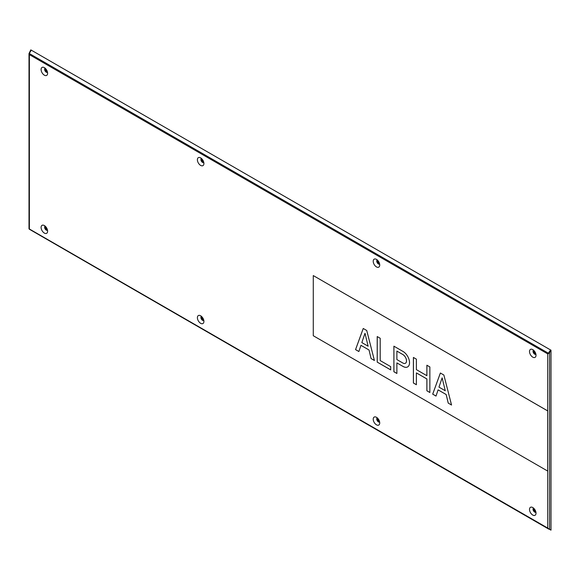 <?xml version="1.0" encoding="UTF-8"?>
<svg xmlns="http://www.w3.org/2000/svg" width="580" height="580" viewBox="0 0 580 580"><rect width="100%" height="100%" fill="white"/><g stroke="black" fill="none" stroke-linecap="round" stroke-linejoin="round"><path stroke-width="0.87" d="M46.059 227.099A1.218 0.703 -120 0 0 45.704 227.135A1.218 0.703 -120 0 0 45.516 228.114A1.218 0.703 -120 0 0 46.306 229.187A1.218 0.703 -120 0 0 46.915 229.245A1.218 0.703 -120 0 0 47.132 228.955M45.929 227.085A1.218 0.703 -120 0 0 46.697 228.955A1.218 0.703 -120 0 0 47.081 229.078M44.355 225.562A4.604 2.661 -120 0 0 43.761 225.279A4.604 2.661 -120 0 0 41.115 227.795A4.604 2.661 -120 0 0 44.355 233.08A4.604 2.661 -120 0 0 47.56 231.855A4.604 2.661 -120 0 0 44.355 225.562M45.124 226.113A2.392 1.385 -120 0 0 44.74 228.027A2.392 1.385 -120 0 0 46.306 230.144A2.392 1.385 -120 0 0 47.517 230.26M202.347 317.332A1.218 0.703 -120 0 0 201.992 317.369A1.218 0.703 -120 0 0 201.804 318.348A1.218 0.703 -120 0 0 202.601 319.421A1.218 0.703 -120 0 0 203.21 319.478A1.218 0.703 -120 0 0 203.42 319.188M202.217 317.318A1.218 0.703 -120 0 0 202.993 319.188A1.218 0.703 -120 0 0 203.37 319.312M200.644 315.796A4.604 2.661 -120 0 0 200.049 315.513A4.604 2.661 -120 0 0 197.403 318.029A4.604 2.661 -120 0 0 200.644 323.314A4.604 2.661 -120 0 0 203.848 322.089A4.604 2.661 -120 0 0 200.644 315.796M201.419 316.346A2.392 1.385 -120 0 0 201.035 318.26A2.392 1.385 -120 0 0 202.601 320.377A2.392 1.385 -120 0 0 203.812 320.493M46.059 69.187A1.218 0.703 -120 0 0 45.704 69.223A1.218 0.703 -120 0 0 45.516 70.202A1.218 0.703 -120 0 0 46.306 71.275A1.218 0.703 -120 0 0 46.915 71.333A1.218 0.703 -120 0 0 47.132 71.043M45.929 69.172A1.218 0.703 -120 0 0 46.697 71.043A1.218 0.703 -120 0 0 47.081 71.166M44.355 67.65A4.604 2.661 -120 0 0 43.761 67.367A4.604 2.661 -120 0 0 41.115 69.883A4.604 2.661 -120 0 0 44.355 75.168A4.604 2.661 -120 0 0 47.56 73.943A4.604 2.661 -120 0 0 44.355 67.65M45.124 68.201A2.392 1.385 -120 0 0 44.74 70.115A2.392 1.385 -120 0 0 46.306 72.232A2.392 1.385 -120 0 0 47.517 72.348M202.347 159.42A1.218 0.703 -120 0 0 201.992 159.464A1.218 0.703 -120 0 0 201.804 160.435A1.218 0.703 -120 0 0 202.601 161.508A1.218 0.703 -120 0 0 203.21 161.566A1.218 0.703 -120 0 0 203.42 161.276M202.217 159.406A1.218 0.703 -120 0 0 202.993 161.284A1.218 0.703 -120 0 0 203.37 161.399M200.644 157.883A4.604 2.661 -120 0 0 200.049 157.6A4.604 2.661 -120 0 0 197.403 160.116A4.604 2.661 -120 0 0 200.644 165.401A4.604 2.661 -120 0 0 203.848 164.176A4.604 2.661 -120 0 0 200.644 157.883M201.419 158.434A2.392 1.385 -120 0 0 201.035 160.348A2.392 1.385 -120 0 0 202.601 162.465A2.392 1.385 -120 0 0 203.812 162.581M534.47 509.08A1.218 0.703 -120 0 0 534.115 509.117A1.218 0.703 -120 0 0 533.926 510.096A1.218 0.703 -120 0 0 534.716 511.161A1.218 0.703 -120 0 0 535.326 511.226A1.218 0.703 -120 0 0 535.543 510.936M534.339 509.059A1.218 0.703 -120 0 0 535.108 510.936A1.218 0.703 -120 0 0 535.492 511.06M532.766 507.543A4.604 2.661 -120 0 0 532.172 507.261A4.604 2.661 -120 0 0 529.525 509.776A4.604 2.661 -120 0 0 532.766 515.062A4.604 2.661 -120 0 0 535.963 513.837A4.604 2.661 -120 0 0 532.766 507.543M533.535 508.095A2.392 1.385 -120 0 0 533.15 510.009A2.392 1.385 -120 0 0 534.716 512.125A2.392 1.385 -120 0 0 535.927 512.241M378.174 418.847A1.218 0.703 -120 0 0 377.819 418.883A1.218 0.703 -120 0 0 377.631 419.862A1.218 0.703 -120 0 0 378.428 420.928A1.218 0.703 -120 0 0 379.037 420.993A1.218 0.703 -120 0 0 379.248 420.703M378.051 418.825A1.218 0.703 -120 0 0 378.82 420.703A1.218 0.703 -120 0 0 379.197 420.819M376.478 417.303A4.604 2.661 -120 0 0 375.876 417.027A4.604 2.661 -120 0 0 373.23 419.543A4.604 2.661 -120 0 0 376.478 424.828A4.604 2.661 -120 0 0 379.675 423.603A4.604 2.661 -120 0 0 376.478 417.303M377.247 417.854A2.392 1.385 -120 0 0 376.862 419.768A2.392 1.385 -120 0 0 378.428 421.892A2.392 1.385 -120 0 0 379.639 422.001M534.47 351.168A1.218 0.703 -120 0 0 534.115 351.204A1.218 0.703 -120 0 0 533.926 352.183A1.218 0.703 -120 0 0 534.716 353.256A1.218 0.703 -120 0 0 535.326 353.314A1.218 0.703 -120 0 0 535.543 353.024M534.339 351.154A1.218 0.703 -120 0 0 535.108 353.024A1.218 0.703 -120 0 0 535.492 353.147M532.766 349.631A4.604 2.661 -120 0 0 532.172 349.349A4.604 2.661 -120 0 0 529.525 351.864A4.604 2.661 -120 0 0 532.766 357.149A4.604 2.661 -120 0 0 535.963 355.924A4.604 2.661 -120 0 0 532.766 349.631M533.535 350.182A2.392 1.385 -120 0 0 533.15 352.096A2.392 1.385 -120 0 0 534.716 354.213A2.392 1.385 -120 0 0 535.927 354.329M378.174 260.935A1.218 0.703 -120 0 0 377.819 260.971A1.218 0.703 -120 0 0 377.631 261.95A1.218 0.703 -120 0 0 378.428 263.015A1.218 0.703 -120 0 0 379.037 263.081A1.218 0.703 -120 0 0 379.248 262.791M378.051 260.913A1.218 0.703 -120 0 0 378.82 262.791A1.218 0.703 -120 0 0 379.197 262.914M376.478 259.398A4.604 2.661 -120 0 0 375.876 259.115A4.604 2.661 -120 0 0 373.23 261.631A4.604 2.661 -120 0 0 376.478 266.916A4.604 2.661 -120 0 0 379.675 265.691A4.604 2.661 -120 0 0 376.478 259.398M377.247 259.949A2.392 1.385 -120 0 0 376.862 261.863A2.392 1.385 -120 0 0 378.428 263.98A2.392 1.385 -120 0 0 379.639 264.096M402.817 363A5.191 2.994 -120 0 0 405.427 363.261A5.191 2.994 -120 0 0 406.225 359.114A5.191 2.994 -120 0 0 402.846 354.547A5.191 2.994 -120 0 0 402.817 354.525L396.879 351.096L396.879 359.571L402.817 363M396.879 351.096L402.846 354.51A5.191 2.994 60 0 1 402.875 354.532A5.191 2.994 60 0 1 406.254 359.1A5.191 2.994 60 0 1 405.456 363.247A5.191 2.994 60 0 1 405.442 363.254L405.427 363.261M403.23 351.574A9.186 5.307 60 0 1 409.074 359.68A9.186 5.307 60 0 1 407.624 366.915A9.186 5.307 60 0 1 402.832 366.335L396.879 362.899L396.879 373.469L393.892 371.744L393.892 346.18L402.832 351.342A9.186 5.307 60 0 1 403.23 351.574M396.879 362.899L402.832 366.335M402.861 366.321A9.186 5.307 -120 0 0 407.638 366.908M429.86 392.515L426.88 390.789L426.88 378.95L416.382 372.897L416.382 384.728L413.395 383.01L413.395 357.439L416.382 359.165L416.382 369.634L426.88 375.688L426.88 365.226L429.86 366.944L429.86 392.515M416.382 372.897L426.902 378.936L426.902 390.775L429.86 392.486M413.424 357.454L413.424 382.996L416.382 384.7M426.902 365.24L426.88 375.688M390.681 366.625L390.681 369.895L377.21 362.116L377.21 336.552L380.197 338.27L380.197 360.579L390.681 366.625M377.239 336.567L377.239 362.101L390.681 369.859M371.084 358.578L369.018 349.994L371.084 358.578L374.412 360.499L366.734 330.498L363.232 328.476L355.547 349.61L358.875 351.531L360.949 345.332L369.018 349.994L360.949 345.332M363.247 328.49L355.576 349.595L358.882 351.509M371.113 358.563L374.404 360.463M393.922 346.195L393.922 371.729L396.879 373.44M448.224 403.114L446.158 394.53L438.088 389.869L436.015 396.067L432.687 394.146L440.372 373.012L443.874 375.035L451.552 405.036L448.224 403.114L451.545 405M438.088 389.869L446.179 394.509L448.253 403.1M440.387 373.027L432.716 394.132L436.022 396.046M548.151 353.669A1.29 0.747 -60 0 1 548.346 353.198L550.579 349.972L548.636 353.336L547.745 353.901L547.716 410.93L313.28 275.58L547.745 410.915L547.745 528.083L29.101 228.832M547.716 410.93L547.716 471.083L313.28 335.733L313.28 275.58M442.127 377.848L438.973 387.114L445.273 390.753L442.127 377.848L445.273 390.753M364.987 333.312L361.833 342.584L368.133 346.216L365.016 333.297L368.133 346.216M548.151 353.8L549.564 352.669L549.564 529.315L547.745 528.083M31.204 50.25L30.812 49.858L29 53.606L29.377 54.621L29.377 228.81M548.658 353.343L550.609 349.957L551 350.182L549.564 352.669M549.564 529.315L551 530.142L551 350.182M550.413 529.808L548.346 528.866A1.29 0.747 -60 0 1 548.151 528.634M29.101 228.962A1.29 0.747 120 0 0 29.305 229.201L548.346 528.866M550.304 349.812L31.262 50.148L29.305 53.527A1.29 0.747 120 0 0 29.101 53.998M31.204 50.083L29.319 53.505M547.745 353.901L29.377 54.621M29.305 53.527L548.346 353.198M29 228.767L29 53.606"/></g></svg>
